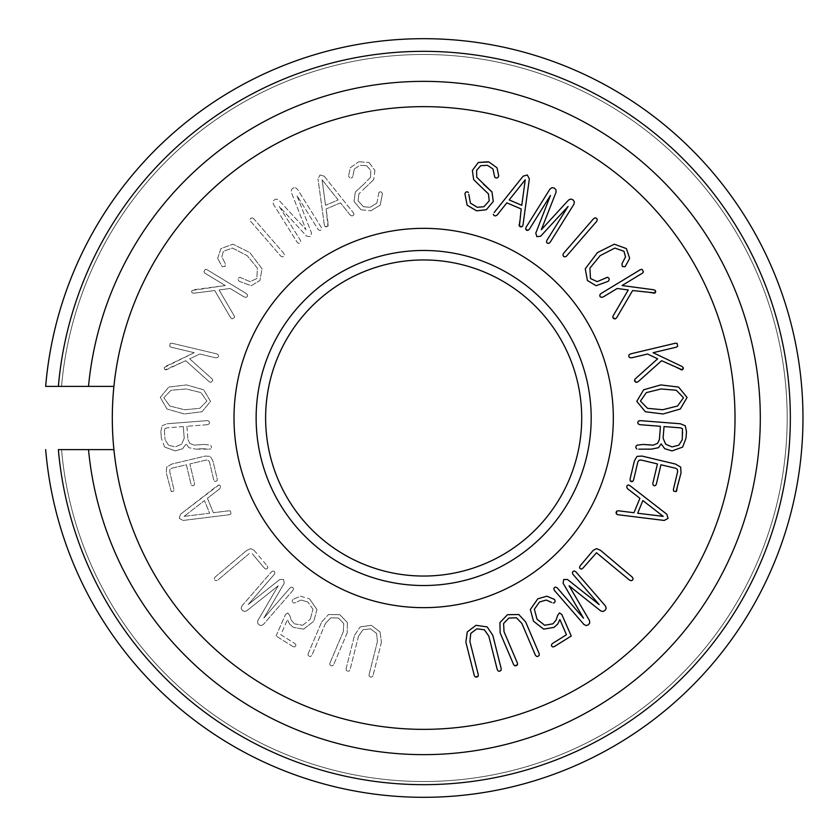 <?xml version="1.0" encoding="UTF-8"?>
<svg xmlns="http://www.w3.org/2000/svg" width="836" height="836" viewBox="0 0 836 836"><rect width="100%" height="100%" fill="white"/><g stroke="black" fill="none" stroke-linecap="round" stroke-linejoin="round"><path stroke-width="0.63" stroke-dasharray="4.18 3.13" d="M663.22 516.355L642.863 500.565L637.669 513.241L663.22 516.355M618.212 510.775L633.981 512.719L639.906 498.298L627.491 488.673M664.233 520.452L617.741 514.694M630.104 485.768L666.794 514.213M488.151 161.787L488.914 161.975M468.787 194.328L470.428 203.117L477.283 207.286L483.908 206.722L489.238 200.839L488.433 193.879L481.087 186.825M494.41 175.79L492.958 168.945L487.461 165.319L480.752 165.664L476.614 170.293L476.739 177.284L483.281 184.004M546.796 240.486L568.083 206.429L540.673 236.191M573.977 204.162L550.015 242.492M535.782 233.139L550.464 195.425L529.188 229.482M556.076 192.134L541.32 229.722L568.637 199.971M525.959 227.465L549.921 189.135M494.201 212.49L523.137 176.187M529.345 178.831L522.96 225.239M519.051 224.717L521.204 208.969L506.856 202.855L497.065 215.134M521.769 205.301L525.238 179.782L509.176 199.929L521.769 205.301M596.705 221.3L566.536 256.098M563.474 253.433L593.508 218.781M686.492 431.669L685.969 438.336M640.104 420.633L680.337 423.768M651.547 449.12L638.735 449.172M650.366 444.888L653.104 445.17L657.587 443.352L659.395 439.548L660.43 426.287L639.791 424.678M680.41 427.844L664.024 426.569L663.105 438.263L665.665 444.177L672.029 446.905L678.801 445.201L682.249 439.757L682.907 431.198L682.458 428.659L680.41 427.844M621.953 263.821L625.516 256.871L623.949 251.26L614.826 248.062L600.143 255.649L589.923 268.126L590.488 278.545L597.197 281.627L605.839 277.845M600.624 550.412L632.12 576.986M580.09 565.92L593.226 550.339M629.508 580.09L596.507 552.763L582.891 568.187M653.459 293.217L632.612 290.541L616.613 317.858M612.997 316.071L628.264 289.956L617.187 288.483L603.237 296.937M642.56 273.09L622.057 285.525L653.825 289.779M601.021 293.53L640.449 269.62M575.764 571.74L605.368 605.891M600.697 610.897L569.097 585.754L589.505 620.594M567.456 579.463L599.193 604.574L572.89 574.227M557.194 587.833L583.507 618.17L563.098 583.235M583.936 624.471L554.331 590.32M680.64 369.648L661.61 360.703L638.014 381.812M635.12 379.001L657.66 358.822L647.566 354.015L631.692 357.798M676.439 347.149L653.104 352.698L682.051 366.481M630.626 353.868L675.498 343.199M561.855 614.544L571.249 636.008L554.414 646.531M552.512 643.48L566.453 634.764L559.89 619.549M551.572 602.422L546.232 600.049L539.502 602.014L534.361 609.235L537.046 619.225L544.685 625.265L552.962 623.802L556.107 620.061L557.612 615.411M676.324 390.266L661.109 388.959L646.343 392.606L640.439 401.081L647.576 408.344L662.729 409.734L677.557 406.014L683.482 397.727L676.324 390.266M525.645 621.932L539.157 653.627M535.416 655.225L521.863 623.405L516.481 617.794L508.894 618.034L503.596 623.489L504.014 631.65L517.494 663.293M513.701 664.756L500.147 632.936M652.812 483.438L657.451 463.928L641.128 460.051L638.986 460.281L637.847 461.963L633.563 480M673.388 489.478L677.641 471.629L677.369 469.341L675.613 468.254L660.952 464.764L656.312 484.263M630.051 479.164L634.388 460.939M642.006 456.08L675.53 464.064M681.037 472.915L676.899 490.314M492.78 635.276L501.213 668.695M497.274 669.688L488.82 636.144L484.368 629.769L476.833 628.829L470.762 633.406L469.905 641.525L478.317 674.871M474.346 675.739L465.882 642.205M88.511 386.389L113.915 386.389A311.347 311.347 0 0 1 588.387 153.793A311.347 311.347 0 0 1 588.387 682.207A311.347 311.347 0 0 1 113.915 386.389A311.347 311.347 0 0 1 588.387 153.793A311.347 311.347 0 0 1 588.387 682.207A311.347 311.347 0 0 1 113.915 449.611L58.363 449.611A366.67 366.67 0 0 0 616.059 730.141A366.67 366.67 0 0 0 616.059 105.858A366.67 366.67 0 0 0 58.363 386.389L45.666 386.389A379.314 379.314 0 0 1 622.381 94.907A379.314 379.314 0 0 1 622.381 741.093A379.314 379.314 0 0 1 45.666 449.611A379.314 379.314 0 0 0 622.381 741.093A379.314 379.314 0 0 0 622.381 94.907A379.314 379.314 0 0 0 45.666 386.389A379.314 379.314 0 0 1 622.381 94.907A379.314 379.314 0 0 1 622.381 741.093A379.314 379.314 0 0 1 45.666 449.611A379.314 379.314 0 0 0 622.381 741.093A379.314 379.314 0 0 0 622.381 94.907A379.314 379.314 0 0 0 45.666 386.389A379.314 379.314 0 0 1 622.381 94.907A379.314 379.314 0 0 1 622.381 741.093A379.314 379.314 0 0 1 45.666 449.611A379.314 379.314 0 0 0 622.381 741.093A379.314 379.314 0 0 0 622.381 94.907A379.314 379.314 0 0 0 45.666 386.389L88.511 386.389A336.636 336.636 0 0 1 601.032 131.879A336.636 336.636 0 0 1 601.032 704.121A336.636 336.636 0 0 1 88.511 449.611M179.249 518.351L180.534 514.213L217.224 485.768L218.99 484.901L220.286 485.653L220.62 487.137L219.826 488.673L207.422 498.298L213.337 512.719L229.116 510.775L230.611 511.151L230.966 513.91L229.586 514.694L183.094 520.452L179.249 518.351L183.094 520.452L229.586 514.694L230.966 513.91L230.611 511.151L229.116 510.775L213.337 512.719L207.422 498.298L219.826 488.673L220.62 487.137L220.286 485.653L218.99 484.901L180.534 514.213L179.249 518.351M184.098 516.355L209.658 513.241L204.465 500.565L184.098 516.355L204.465 500.565L209.658 513.241L184.098 516.355M350.294 167.806L358.414 161.975L350.294 167.806L348.581 176.009L350.294 167.806M358.414 161.975L359.177 161.787L358.414 161.975M359.177 161.787L369.01 162.477L359.177 161.787M349.532 177.66L348.581 176.009L349.532 177.66L351.12 178.068L349.532 177.66M369.01 162.477L374.946 170.439L369.01 162.477M374.946 170.439L373.671 179.615L374.946 170.439M352.489 177.316L351.12 178.068L352.489 177.316L352.917 175.79L352.489 177.316M373.671 179.615L366.241 186.825L373.671 179.615M366.241 186.825L365.677 187.306L366.241 186.825M354.36 168.945L352.917 175.79L354.36 168.945L359.867 165.319L354.36 168.945M365.677 187.306L358.895 193.879L365.677 187.306M358.895 193.879L358.08 200.839L358.895 193.879M366.576 165.664L359.867 165.319L366.576 165.664L370.714 170.293L366.576 165.664M358.08 200.839L363.42 206.722L358.08 200.839M363.42 206.722L370.045 207.286L363.42 206.722M370.588 177.284L370.714 170.293L370.588 177.284L364.036 184.004L370.588 177.284M370.045 207.286L376.9 203.117L370.045 207.286M376.9 203.117L378.53 194.328L376.9 203.117M355.321 192.008L364.036 184.004L355.321 192.008L354.046 201.455L355.321 192.008M378.53 194.328L378.875 192.489L378.53 194.328M378.875 192.489L380.119 191.768L378.875 192.489M361.006 209.763L354.046 201.455L361.006 209.763L370.797 210.808L361.006 209.763M380.119 191.768L381.561 192.144L380.119 191.768M381.561 192.144L382.428 193.691L381.561 192.144M380.192 205.196L370.797 210.808L380.192 205.196L382.428 193.691L380.192 205.196M295.411 187.672L297.407 189.135L321.358 227.465L321.661 229.054L320.825 230.193L319.488 230.412L318.14 229.482L296.853 195.425L311.546 233.139L310.438 236.682L306.655 236.191L279.245 206.429L300.532 240.486L300.824 242.074L299.988 243.213L298.661 243.422L297.302 242.492L273.351 204.162L272.964 201.695L274.292 199.867L276.486 199.041L278.691 199.971L306.007 229.722L291.241 192.134L291.367 189.73L293.091 188.037L295.411 187.672L293.091 188.037L291.367 189.73L291.241 192.134L306.007 229.722L278.691 199.971L276.486 199.041L274.292 199.867L272.964 201.695L273.351 204.162L297.302 242.492L298.661 243.422L299.988 243.213L300.824 242.074L300.532 240.486L279.245 206.429L306.655 236.191L310.438 236.682L311.546 233.139L296.853 195.425L318.14 229.482L319.488 230.412L320.825 230.193L321.661 229.054L321.358 227.465L297.407 189.135L295.411 187.672M320.031 174.964L324.19 176.187L320.031 174.964L317.983 178.831L320.031 174.964M324.19 176.187L353.116 212.49L324.19 176.187M353.116 212.49L354.015 214.246L353.116 212.49M324.368 225.239L317.983 178.831L324.368 225.239L325.162 226.608L324.368 225.239M354.015 214.246L353.283 215.552L354.015 214.246M353.283 215.552L351.799 215.907L353.283 215.552M326.646 226.911L325.162 226.608L327.921 226.222L326.646 226.911M351.799 215.907L350.253 215.134L351.799 215.907M350.253 215.134L340.471 202.855L350.253 215.134M328.276 224.717L327.921 226.222L326.124 208.969L328.276 224.717M340.471 202.855L326.124 208.969L340.471 202.855M322.09 179.782L325.559 205.301L322.09 179.782L338.152 199.929L325.559 205.301L338.152 199.929L322.09 179.782M252.211 217.83L253.81 218.781L283.853 253.433L284.439 255.011L283.738 256.401L282.349 256.903L280.781 256.098L250.612 221.3L250.037 219.628L250.737 218.332L252.211 217.83L250.737 218.332L250.037 219.628L250.612 221.3L280.781 256.098L282.349 256.903L283.738 256.401L284.439 255.011L283.853 253.433L253.81 218.781L252.211 217.83M164.661 447.082L161.358 438.336L164.661 447.082L175.278 450.917L164.661 447.082M161.358 438.336L160.836 431.669L161.358 438.336M160.836 431.669L162.017 425.796L160.836 431.669M182.603 448.702L175.278 450.917L182.603 448.702L186.167 443.895L182.603 448.702M162.017 425.796L166.991 423.768L162.017 425.796M166.991 423.768L207.224 420.633L166.991 423.768M188.831 447.688L186.167 443.895L188.831 447.688L195.77 449.12L188.831 447.688M207.224 420.633L208.895 421.093L207.224 420.633M208.895 421.093L209.596 422.483L208.895 421.093M202.646 448.713L195.77 449.12L208.592 449.172L202.646 448.713M209.596 422.483L209.115 423.894L209.596 422.483M209.115 423.894L207.537 424.678L209.115 423.894M210.484 449.026L208.592 449.172L210.484 449.026L211.435 447.762L210.484 449.026M207.537 424.678L186.898 426.287L207.537 424.678M186.898 426.287L187.933 439.548L186.898 426.287M211.309 446.131L211.435 447.762L211.309 446.131L210.045 445.118L211.309 446.131M187.933 439.548L189.741 443.352L187.933 439.548M189.741 443.352L194.213 445.17L189.741 443.352M204.151 444.459L210.045 445.118L204.151 444.459L196.951 444.888L204.151 444.459M194.213 445.17L196.951 444.888L194.213 445.17M183.303 426.569L166.907 427.844L183.303 426.569L184.213 438.263L183.303 426.569M164.87 428.659L166.907 427.844L164.87 428.659L164.41 431.198L164.87 428.659M184.213 438.263L181.652 444.177L184.213 438.263M164.41 431.198L165.079 439.757L164.41 431.198M181.652 444.177L175.299 446.905L181.652 444.177M168.527 445.201L165.079 439.757L168.527 445.201L175.299 446.905L168.527 445.201M217.653 258.345L220.923 248.585L233.004 244.206L249.849 252.587L262.055 268.805L259.933 280.468L251.218 285.713L239.086 281.304L238.051 279.579L238.438 278.106L239.807 277.291L250.131 281.627L256.84 278.545L257.394 268.126L247.184 255.649L232.502 248.062L223.379 251.26L221.812 256.871L225.375 263.821L224.999 266.506L222.23 266.736L217.653 258.345L222.23 266.736L224.999 266.506L225.375 263.821L221.812 256.871L223.379 251.26L232.502 248.062L247.184 255.649L257.394 268.126L256.84 278.545L250.131 281.627L239.807 277.291L238.438 278.106L238.051 279.579L239.086 281.304L251.218 285.713L259.933 280.468L262.055 268.805L249.849 252.587L233.004 244.206L220.923 248.585L217.653 258.345M214.235 578.575L215.207 576.986L214.235 578.575L214.706 580.059L214.235 578.575M215.207 576.986L246.693 550.412L215.207 576.986M246.693 550.412L250.758 548.615L246.693 550.412M216.043 580.727L214.706 580.059L216.043 580.727L217.82 580.09L216.043 580.727M250.758 548.615L254.092 550.339L250.758 548.615M254.092 550.339L267.238 565.92L254.092 550.339M249.264 553.557L217.82 580.09L249.264 553.557M267.238 565.92L267.792 567.498L267.238 565.92M267.792 567.498L267.186 568.699L267.792 567.498M252.273 553.766L264.437 568.187L252.273 553.766M267.186 568.699L265.848 569.055L267.186 568.699M265.848 569.055L264.437 568.187L265.848 569.055M205.28 269.338L206.868 269.62L246.306 293.53L247.571 294.983L247.331 296.529L246.056 297.365L244.091 296.937L230.14 288.483L219.053 289.956L234.331 316.071L234.498 317.555L233.526 318.652L232.063 318.913L230.715 317.858L214.716 290.541L193.868 293.217L192.217 292.913L191.998 290.479L225.271 285.525L204.768 273.09L203.869 271.784L205.28 269.338L203.869 271.784L204.768 273.09L225.271 285.525L193.503 289.779L191.998 290.479L191.601 291.774L192.217 292.913L193.868 293.217L214.716 290.541L230.715 317.858L232.063 318.913L234.498 317.555L234.331 316.071L219.053 289.956L230.14 288.483L244.091 296.937L246.056 297.365L247.331 296.529L247.571 294.983L246.306 293.53L206.868 269.62L205.28 269.338M241.144 608.221L241.949 605.891L241.144 608.221L242.179 610.332L241.144 608.221M241.949 605.891L271.564 571.74L241.949 605.891M271.564 571.74L272.996 570.988L271.564 571.74M244.3 611.482L242.179 610.332L244.3 611.482L246.63 610.897L244.3 611.482M272.996 570.988L274.333 571.448L272.996 570.988M274.333 571.448L274.929 572.66L274.333 571.448M278.231 585.754L246.63 610.897L278.231 585.754L257.812 620.594L278.231 585.754M274.929 572.66L274.438 574.227L274.929 572.66M274.438 574.227L248.125 604.574L274.438 574.227M257.572 622.987L257.812 620.594L257.572 622.987L259.003 624.837L257.572 622.987M248.125 604.574L279.872 579.463L248.125 604.574M279.872 579.463L283.582 579.473L279.872 579.463M261.145 625.568L259.003 624.837L261.145 625.568L263.382 624.471L261.145 625.568M283.582 579.473L284.23 583.235L283.582 579.473M284.23 583.235L263.821 618.17L284.23 583.235M292.997 590.32L263.382 624.471L292.997 590.32L293.488 588.753L292.997 590.32M263.821 618.17L290.123 587.833L263.821 618.17M290.123 587.833L291.555 587.081L290.123 587.833M292.893 587.541L293.488 588.753L292.893 587.541L291.555 587.081L292.893 587.541M170.231 343.418L171.829 343.199L216.702 353.868L218.342 354.872L218.583 356.408L217.632 357.599L215.625 357.798L199.762 354.015L189.657 358.822L212.198 379.001L212.825 380.359L212.229 381.697L210.923 382.397L209.314 381.812L185.707 360.703L166.677 369.648L165.016 369.857L164.065 367.61L194.213 352.698L170.889 347.149L169.635 346.177L170.231 343.418L169.635 346.177L170.889 347.149L194.213 352.698L165.277 366.481L164.065 367.61L165.016 369.857L185.707 360.703L209.314 381.812L210.923 382.397L212.825 380.359L212.198 379.001L189.657 358.822L199.762 354.015L215.625 357.798L217.632 357.599L218.583 356.408L218.342 354.872L216.702 353.868L171.829 343.199L170.231 343.418M294.575 646.949L292.903 646.531L294.575 646.949L295.672 646.176L294.575 646.949M292.903 646.531L276.068 636.008L292.903 646.531M276.068 636.008L285.473 614.544L276.068 636.008M295.892 644.838L295.672 646.176L295.892 644.838L294.815 643.48L295.892 644.838M285.473 614.544L287.803 612.903L285.473 614.544M287.803 612.903L289.716 615.411L287.803 612.903M280.875 634.764L294.815 643.48L280.875 634.764L287.438 619.549L280.875 634.764M289.716 615.411L291.221 620.061L289.716 615.411M291.221 620.061L294.366 623.802L291.221 620.061M289.549 623.959L287.438 619.549L289.549 623.959L293.29 627.376L289.549 623.959M294.366 623.802L302.642 625.265L294.366 623.802M302.642 625.265L310.281 619.225L302.642 625.265M303.625 629.132L293.29 627.376L303.625 629.132L313.824 621.211L303.625 629.132M310.281 619.225L312.967 609.235L310.281 619.225M312.967 609.235L307.826 602.014L312.967 609.235M316.969 609.507L313.824 621.211L316.969 609.507L309.508 598.816L316.969 609.507M307.826 602.014L301.096 600.049L307.826 602.014M301.096 600.049L295.745 602.422L301.096 600.049M300.49 596.193L309.508 598.816L300.49 596.193L292.83 599.433L300.49 596.193M295.745 602.422L294.094 603.09L295.745 602.422M294.094 603.09L292.715 602.453L294.094 603.09M292.151 601.021L292.83 599.433L292.151 601.021L292.715 602.453L292.151 601.021M167.043 409.013L160.251 397.445L168.757 387.068L186.532 384.915L203.691 389.795L210.547 401.374L201.978 411.74L184.265 413.977L167.043 409.013L184.265 413.977L201.978 411.74L210.547 401.374L203.691 389.795L186.532 384.915L168.757 387.068L160.251 397.445L167.043 409.013M169.771 406.014L184.599 409.734L199.752 408.344L206.889 401.081L200.974 392.606L186.219 388.959L171.004 390.266L163.846 397.727L169.771 406.014L163.846 397.727L171.004 390.266L186.219 388.959L200.974 392.606L206.889 401.081L199.752 408.344L184.599 409.734L169.771 406.014M308.097 655.309L308.17 653.627L308.097 655.309L309.215 656.354L308.097 655.309M308.17 653.627L321.672 621.932L308.17 653.627M321.672 621.932L328.527 614.523L321.672 621.932M310.658 656.469L309.215 656.354L310.658 656.469L311.901 655.225L310.658 656.469M328.527 614.523L339.782 614.69L328.527 614.523M339.782 614.69L347.4 622.559L339.782 614.69M325.465 623.405L311.901 655.225L325.465 623.405L330.847 617.794L325.465 623.405M347.4 622.559L347.18 632.936L347.4 622.559M347.18 632.936L333.616 664.756L347.18 632.936M338.434 618.034L330.847 617.794L338.434 618.034L343.721 623.489L338.434 618.034M333.616 664.756L332.477 665.769L333.616 664.756M332.477 665.769L331.004 665.707L332.477 665.769M343.314 631.65L343.721 623.489L343.314 631.65L329.833 663.293L343.314 631.65M331.004 665.707L329.833 664.787L331.004 665.707M329.833 664.787L329.833 663.293L329.833 664.787M171.286 491.652L166.291 472.915L166.657 467.105L171.788 464.064L205.311 456.08L210.296 456.383L212.929 460.939L217.276 479.164L217.078 480.899L214.653 481.473L213.765 480L209.47 461.963L208.331 460.281L206.189 460.051L189.876 463.928L194.516 483.438L194.276 484.974L193.189 485.768L191.852 485.549L191.016 484.263L186.365 464.764L171.714 468.254L169.948 469.341L169.687 471.629L173.93 489.478L173.71 491.077L171.286 491.652L173.71 491.077L173.93 489.478L169.687 471.629L169.948 469.341L171.714 468.254L186.365 464.764L191.016 484.263L191.852 485.549L193.189 485.768L194.276 484.974L194.516 483.438L189.876 463.928L206.189 460.051L208.331 460.281L209.47 461.963L213.765 480L214.653 481.473L217.078 480.899L217.276 479.164L212.929 460.939L210.296 456.383L205.311 456.08L171.788 464.064L166.657 467.105L166.291 472.915L171.286 491.652M346.303 670.357L346.114 668.695L346.303 670.357L347.567 671.224L346.303 670.357M346.114 668.695L354.537 635.276L346.114 668.695M354.537 635.276L360.17 626.906L354.537 635.276M349.02 671.109L347.567 671.224L349.02 671.109L350.054 669.688L349.02 671.109M360.17 626.906L371.309 625.318L360.17 626.906M371.309 625.318L380.046 631.922L371.309 625.318M358.508 636.144L350.054 669.688L358.508 636.144L362.96 629.769L358.508 636.144M380.046 631.922L381.446 642.205L380.046 631.922M381.446 642.205L372.981 675.739L381.446 642.205M370.494 628.829L362.96 629.769L370.494 628.829L376.566 633.406L370.494 628.829M372.981 675.739L372.01 676.909L372.981 675.739M372.01 676.909L370.547 677.087L372.01 676.909M377.423 641.525L376.566 633.406L377.423 641.525L369.01 674.871L377.423 641.525M370.547 677.087L369.251 676.355L370.547 677.087M369.251 676.355L369.01 674.871L369.251 676.355M613.321 418A189.657 189.657 0 0 1 328.83 582.243A189.657 189.657 0 0 1 328.83 253.757A189.657 189.657 0 0 1 613.321 418M581.71 418A158.046 158.046 0 0 1 344.641 554.874A158.046 158.046 0 0 1 344.641 281.126A158.046 158.046 0 0 1 581.71 418A158.046 158.046 0 0 1 344.641 554.874A158.046 158.046 0 0 1 344.641 281.126A158.046 158.046 0 0 1 581.71 418A158.046 158.046 0 0 0 423.664 259.954A158.046 158.046 0 0 0 265.618 418A158.046 158.046 0 0 0 423.664 576.046A158.046 158.046 0 0 0 581.71 418M61.53 386.389A363.503 363.503 0 0 1 614.47 108.596A363.503 363.503 0 0 1 614.47 727.404A363.503 363.503 0 0 1 61.53 449.611A363.503 363.503 0 0 0 614.47 727.404A363.503 363.503 0 0 0 614.47 108.596A363.503 363.503 0 0 0 61.53 386.389A363.503 363.503 0 0 1 614.47 108.596A363.503 363.503 0 0 1 614.47 727.404A363.503 363.503 0 0 1 61.53 449.611A363.503 363.503 0 0 0 614.47 727.404A363.503 363.503 0 0 0 614.47 108.596A363.503 363.503 0 0 0 61.53 386.389M113.915 386.389A311.347 311.347 0 0 1 588.387 153.793A311.347 311.347 0 0 1 588.387 682.207A311.347 311.347 0 0 1 113.915 449.611M591.188 418A167.534 167.534 0 0 1 339.897 563.088A167.534 167.534 0 0 1 339.897 272.912A167.534 167.534 0 0 1 591.188 418"/><path stroke-width="1.25" d="M666.794 514.213L668.068 518.351L666.794 514.213L630.104 485.768L628.327 484.901L627.031 485.653L626.707 487.137L627.491 488.673L639.906 498.298L633.981 512.719L618.212 510.775L616.707 511.151L616.362 513.91L617.741 514.694L664.233 520.452L668.068 518.351L664.233 520.452M663.22 516.355L637.669 513.241L642.863 500.565L663.22 516.355M617.741 514.694L616.362 513.91L616.048 512.437L616.707 511.151L618.212 510.775M627.491 488.673L626.707 487.137L627.031 485.653L628.327 484.901L630.104 485.768M497.033 167.806L488.914 161.975L497.033 167.806L498.747 176.009L497.033 167.806M488.914 161.975L478.307 162.477L488.151 161.787M497.786 177.66L498.747 176.009L497.786 177.66L496.197 178.068L497.786 177.66M478.307 162.477L472.382 170.439L478.307 162.477M472.382 170.439L473.646 179.615L472.382 170.439M494.839 177.316L496.197 178.068L494.839 177.316L494.41 175.79L494.839 177.316M473.646 179.615L481.087 186.825L473.646 179.615M481.087 186.825L488.433 193.879L489.238 200.839L483.908 206.722L477.283 207.286L470.428 203.117L468.787 194.328M483.281 184.004L492.007 192.008L476.739 177.284L476.614 170.293L480.752 165.664L487.461 165.319L492.958 168.945L494.41 175.79M493.271 201.455L492.007 192.008L493.271 201.455L486.312 209.763L493.271 201.455M468.442 192.489L467.209 191.768L468.442 192.489M467.209 191.768L465.756 192.144L467.209 191.768M476.53 210.808L486.312 209.763L476.53 210.808L467.136 205.196L476.53 210.808M465.756 192.144L464.9 193.691L465.756 192.144M464.9 193.691L467.136 205.196L464.9 193.691M549.921 189.135L551.906 187.672L549.921 189.135L525.959 227.465L525.666 229.054L527.829 230.412L529.188 229.482L550.464 195.425L535.782 233.139L536.89 236.682L540.673 236.191L568.083 206.429L546.796 240.486L546.504 242.074L547.329 243.213L548.667 243.422L550.015 242.492L573.977 204.162L574.353 201.695L573.026 199.867L570.842 199.041L568.637 199.971L541.32 229.722L556.076 192.134L555.95 189.73L554.226 188.037L551.906 187.672L554.226 188.037L555.95 189.73L556.076 192.134M550.015 242.492L548.667 243.422L547.329 243.213L546.504 242.074L546.796 240.486M568.637 199.971L570.842 199.041L573.026 199.867L574.353 201.695L573.977 204.162M540.673 236.191L536.89 236.682L535.782 233.139M529.188 229.482L527.829 230.412L526.502 230.193L525.666 229.054L525.959 227.465M527.286 174.964L523.137 176.187L527.286 174.964L529.345 178.831L527.286 174.964M523.137 176.187L494.201 212.49M522.96 225.239L522.155 226.608L522.96 225.239L529.345 178.831M493.313 214.246L494.045 215.552L493.313 214.246M494.045 215.552L495.529 215.907L494.045 215.552M520.682 226.911L522.155 226.608L519.407 226.222L520.682 226.911M495.529 215.907L497.065 215.134L495.529 215.907M497.065 215.134L506.856 202.855L521.204 208.969L519.407 226.222L519.051 224.717M525.238 179.782L521.769 205.301L509.176 199.929L525.238 179.782M593.508 218.781L595.117 217.83L593.508 218.781L563.474 253.433L562.889 255.011L563.589 256.401L564.969 256.903L566.536 256.098L596.705 221.3L597.291 219.628L596.59 218.332L595.117 217.83L596.59 218.332L597.291 219.628L596.705 221.3M566.536 256.098L564.969 256.903L563.589 256.401L562.889 255.011L563.474 253.433M682.657 447.082L685.969 438.336L682.657 447.082L672.039 450.917L682.657 447.082M685.969 438.336L686.492 431.669L685.301 425.796L686.492 431.669M664.725 448.702L672.039 450.917L664.725 448.702L661.161 443.895L664.725 448.702M685.301 425.796L680.337 423.768L685.301 425.796M680.337 423.768L640.104 420.633L638.422 421.093L640.104 420.633M658.496 447.688L661.161 443.895L658.496 447.688L651.547 449.12L658.496 447.688M638.422 421.093L637.722 422.483L638.422 421.093M638.735 449.172L651.547 449.12M637.722 422.483L638.202 423.894L637.722 422.483M638.202 423.894L639.791 424.678L638.202 423.894M639.791 424.678L660.43 426.287L659.395 439.548L657.587 443.352L653.104 445.17L643.177 444.459L637.272 445.118L636.008 446.131L635.882 447.762L636.833 449.026L635.882 447.762L636.008 446.131L637.272 445.118L643.177 444.459L650.366 444.888M664.024 426.569L680.41 427.844L682.458 428.659L682.249 439.757L678.801 445.201L672.029 446.905L665.665 444.177L663.105 438.263L664.024 426.569M605.839 277.845L607.511 277.291L608.89 278.106L609.277 279.579L608.242 281.304L596.11 285.713L587.394 280.468L585.263 268.805L597.479 252.587L614.314 244.206L626.404 248.585L629.665 258.345L626.404 248.585L614.314 244.206L597.479 252.587L585.263 268.805L587.394 280.468L596.11 285.713L608.242 281.304L609.277 279.579L608.89 278.106L607.511 277.291L597.197 281.627L590.488 278.545L589.923 268.126L600.143 255.649L614.826 248.062L623.949 251.26L625.516 256.871L621.953 263.821L622.329 266.506L625.098 266.736L629.665 258.345L625.098 266.736L622.329 266.506L621.953 263.821M633.092 578.575L632.12 576.986L633.092 578.575L632.612 580.059L633.092 578.575M632.12 576.986L600.624 550.412L596.57 548.615L600.624 550.412M631.274 580.727L632.612 580.059L631.274 580.727L629.508 580.09L631.274 580.727M596.57 548.615L593.226 550.339L596.57 548.615M593.226 550.339L580.09 565.92L579.526 567.498L580.09 565.92M582.891 568.187L581.469 569.055L580.142 568.699L579.526 567.498L580.142 568.699L581.469 569.055L582.891 568.187L596.507 552.763L629.508 580.09M640.449 269.62L642.048 269.338L640.449 269.62L601.021 293.53L599.757 294.983L599.997 296.529L601.272 297.365L603.237 296.937L617.187 288.483L628.264 289.956L612.997 316.071L612.819 317.555L615.254 318.913L616.613 317.858L632.612 290.541L655.11 292.913L655.319 290.479L653.825 289.779L622.057 285.525L642.56 273.09L643.448 271.784L642.048 269.338L643.448 271.784L642.56 273.09M616.613 317.858L615.254 318.913L613.791 318.652L612.819 317.555L612.997 316.071M653.825 289.779L655.319 290.479L655.727 291.774L655.11 292.913L653.459 293.217M603.237 296.937L601.272 297.365L599.997 296.529L599.757 294.983L601.021 293.53M606.184 608.221L605.368 605.891L606.184 608.221L605.149 610.332L606.184 608.221M605.368 605.891L575.764 571.74L574.332 570.988L575.764 571.74M603.028 611.482L605.149 610.332L603.028 611.482L600.697 610.897L603.028 611.482M574.332 570.988L572.994 571.448L574.332 570.988M572.994 571.448L572.399 572.66L572.994 571.448M589.505 620.594L589.756 622.987L589.505 620.594L569.097 585.754L600.697 610.897M572.399 572.66L572.89 574.227L572.399 572.66M572.89 574.227L599.193 604.574L567.456 579.463L563.736 579.473L567.456 579.463M588.325 624.837L589.756 622.987L588.325 624.837L586.182 625.568L588.325 624.837M563.736 579.473L563.098 583.235L563.736 579.473M583.936 624.471L586.182 625.568L583.936 624.471L554.331 590.32L553.84 588.753L554.331 590.32M563.098 583.235L583.507 618.17L557.194 587.833L555.762 587.081L557.194 587.833M554.435 587.541L553.84 588.753L554.435 587.541L555.762 587.081L554.435 587.541M675.498 343.199L677.097 343.418L675.498 343.199L630.626 353.868L628.975 354.872L628.735 356.408L629.696 357.599L631.692 357.798L647.566 354.015L657.66 358.822L635.12 379.001L634.503 380.359L636.405 382.397L638.014 381.812L661.61 360.703L682.312 369.857L683.252 367.61L682.051 366.481L653.104 352.698L676.439 347.149L677.683 346.177L677.097 343.418L677.683 346.177L676.439 347.149M638.014 381.812L636.405 382.397L635.088 381.697L634.503 380.359L635.12 379.001M682.051 366.481L683.252 367.61L683.242 368.958L682.312 369.857L680.64 369.648M631.692 357.798L629.696 357.599L628.735 356.408L628.975 354.872L630.626 353.868M552.753 646.949L554.414 646.531L552.753 646.949L551.645 646.176L552.753 646.949M554.414 646.531L571.249 636.008L561.855 614.544L559.514 612.903L561.855 614.544M551.436 644.838L551.645 646.176L551.436 644.838L552.512 643.48L551.436 644.838M559.514 612.903L557.612 615.411L559.514 612.903M559.89 619.549L557.769 623.959L559.89 619.549L566.453 634.764L552.512 643.48M557.612 615.411L556.107 620.061L552.962 623.802L544.685 625.265L537.046 619.225L534.361 609.235L539.502 602.014L546.232 600.049L551.572 602.422M554.038 627.376L557.769 623.959L554.038 627.376L543.693 629.132L554.038 627.376M533.493 621.211L543.693 629.132L533.493 621.211L530.348 609.507L533.493 621.211M537.809 598.816L530.348 609.507L537.809 598.816L546.828 596.193L537.809 598.816M554.498 599.433L546.828 596.193L554.498 599.433L555.177 601.021L554.498 599.433M553.223 603.09L554.613 602.453L553.223 603.09M554.613 602.453L555.177 601.021L554.613 602.453M680.285 409.013L687.067 397.445L678.571 387.068L660.795 384.915L643.626 389.795L636.781 401.374L645.34 411.74L663.063 413.977L680.285 409.013L663.063 413.977L645.34 411.74L636.781 401.374L643.626 389.795L660.795 384.915L678.571 387.068L687.067 397.445L680.285 409.013M677.557 406.014L662.729 409.734L647.576 408.344L640.439 401.081L646.343 392.606L661.109 388.959L676.324 390.266L683.482 397.727L677.557 406.014M539.23 655.309L539.157 653.627L539.23 655.309L538.112 656.354L539.23 655.309M539.157 653.627L525.645 621.932L518.79 614.523L525.645 621.932M536.67 656.469L538.112 656.354L536.67 656.469L535.416 655.225L536.67 656.469M518.79 614.523L507.536 614.69L518.79 614.523M507.536 614.69L499.928 622.559L507.536 614.69M500.147 632.936L499.928 622.559L500.147 632.936L513.701 664.756L514.851 665.769L517.494 664.787L517.494 663.293L504.014 631.65L503.596 623.489L508.894 618.034L516.481 617.794L521.863 623.405L535.416 655.225M517.494 663.293L517.494 664.787L516.324 665.707L514.851 665.769L513.701 664.756M676.899 490.314L676.042 491.652L681.037 472.915L680.671 467.105L675.53 464.064L642.006 456.08L637.022 456.383L634.388 460.939L630.051 479.164L630.25 480.899L632.674 481.473L633.563 480L637.847 461.963L638.986 460.281L641.128 460.051L657.451 463.928L652.812 483.438L653.052 484.974L654.139 485.768L655.466 485.549L656.312 484.263L660.952 464.764L675.613 468.254L677.369 469.341L677.641 471.629L673.388 489.478L673.617 491.077L676.042 491.652L673.617 491.077L673.388 489.478M656.312 484.263L655.466 485.549L654.139 485.768L653.052 484.974L652.812 483.438M633.563 480L632.674 481.473L631.337 481.693L630.25 480.899L630.051 479.164M634.388 460.939L637.022 456.383L642.006 456.08M675.53 464.064L680.671 467.105L681.037 472.915M501.025 670.357L501.213 668.695L501.025 670.357L499.75 671.224L501.025 670.357M501.213 668.695L492.78 635.276L487.158 626.906L492.78 635.276M498.308 671.109L499.75 671.224L498.308 671.109L497.274 669.688L498.308 671.109M487.158 626.906L476.018 625.318L487.158 626.906M476.018 625.318L467.272 631.922L476.018 625.318M465.882 642.205L467.272 631.922L465.882 642.205L474.346 675.739L475.318 676.909L478.077 676.355L478.317 674.871L469.905 641.525L470.762 633.406L476.833 628.829L484.368 629.769L488.82 636.144L497.274 669.688M478.317 674.871L478.077 676.355L476.781 677.087L475.318 676.909L474.346 675.739M113.915 449.611A311.347 311.347 0 0 1 588.387 153.793A311.347 311.347 0 0 1 588.387 682.207A311.347 311.347 0 0 1 113.915 449.611L58.363 449.611A366.67 366.67 0 0 0 616.059 730.141A366.67 366.67 0 0 0 616.059 105.858A366.67 366.67 0 0 0 58.363 386.389L113.915 386.389M613.321 418A189.657 189.657 0 0 1 328.83 582.243A189.657 189.657 0 0 1 328.83 253.757A189.657 189.657 0 0 1 613.321 418M265.618 418A158.046 158.046 0 0 1 423.664 259.954A158.046 158.046 0 0 1 581.71 418A158.046 158.046 0 0 1 423.664 576.046A158.046 158.046 0 0 1 265.618 418M45.666 386.389L58.363 386.389L45.666 386.389A379.314 379.314 0 0 1 622.381 94.907A379.314 379.314 0 0 1 622.381 741.093A379.314 379.314 0 0 1 45.666 449.611M591.188 418A167.534 167.534 0 0 1 339.897 563.088A167.534 167.534 0 0 1 339.897 272.912A167.534 167.534 0 0 1 591.188 418M88.511 386.389A336.636 336.636 0 0 1 601.032 131.879A336.636 336.636 0 0 1 601.032 704.121A336.636 336.636 0 0 1 88.511 449.611"/></g></svg>
